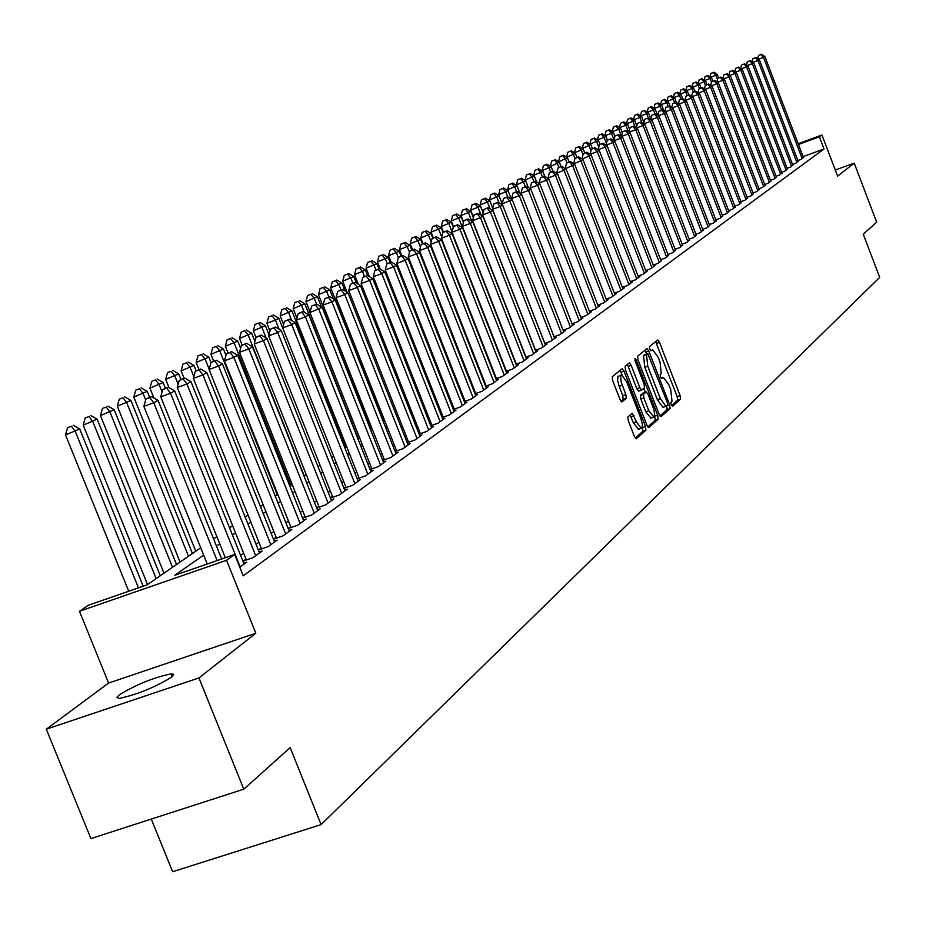 <?xml version="1.0" encoding="UTF-8"?>
<svg xmlns="http://www.w3.org/2000/svg" width="926" height="926" viewBox="0 0 926 926"><rect width="100%" height="100%" fill="white"/><g stroke="black" fill="none" stroke-linecap="round" stroke-linejoin="round"><path stroke-width="1.39" d="M671.246 404.674L672.589 406.294L680.506 399.187L680.101 395.564L659.486 342.354L657.726 339.946L649.439 346.602L649.716 349.137L650.955 350.827L652.61 349.715L658.27 357.448L660.007 361.904L661.257 373.491L660.215 374.382L660.493 376.928L661.72 378.607L663.398 377.438L668.989 385.1L670.725 389.557L672.01 401.201L670.968 402.115L671.246 404.674M171.368 677.276L173.613 674.603L171.125 673.862C153.797 677.462 136.527 684.441 119.292 694.813L116.884 697.591L119.5 698.343C137.175 694.569 154.468 687.543 171.368 677.276M627.909 416.908L628.291 420.728L634.391 436.389L636.208 438.843L645.92 430.22L645.526 426.446L624.055 371.21L622.214 368.733L612.271 376.708L612.642 380.505L620.026 399.465L621.878 401.942L626.219 398.354L625.837 394.569L621.184 382.068L620.663 376.141L621.647 374.972L626.589 381.605L640.746 418.008L642.355 424.201L642.274 427.199L641.267 428.344L636.428 421.805L632.238 413.251L627.909 416.908M243.793 789.172L90.922 838.597L46.3 729.19L198.94 677.936L243.793 789.172L290.174 747.629L321.09 824.626L879.7 277.36L863.252 234.174L876.667 222.159L854.212 163.138L837.625 176.171L821.941 135.011L819.394 136.828L824.024 148.982L243.237 575.856L234.672 554.489L226.557 560.288L79.474 611.264L88.329 605.257L147.141 584.85L200.71 547.798M198.94 677.936L255.831 633.234L226.557 560.288M659.115 414.304L661.06 416.631L670.077 408.54L669.672 404.882L648.802 351.058L647.019 348.627L637.597 356.197L637.979 359.867L659.115 414.304M647.783 426.886L655.157 420.277L658.154 419.235L648.906 427.546L646.915 425.196L625.49 370.041L625.108 366.314L629.205 363.004M627.203 364.624L628.175 366.453L631.196 365.4L629.367 362.934M631.196 365.4L639.843 387.658L641.649 390.101L644.473 387.762L644.079 384.058L635.12 361.001L634.97 358.374L636.243 360.087L657.761 415.519L658.154 419.235M854.212 163.138L835.275 170.014M797.865 160.522L801.256 159.284L803.374 157.374M792.529 164.388L795.978 163.126L798.119 161.193M787.123 168.3L790.619 167.016L792.783 165.059M781.637 172.259L785.179 170.963L787.389 168.983M776.081 176.287L779.669 174.968L781.903 172.954M770.432 180.362L774.078 179.031L776.347 176.993M764.714 184.494L768.418 183.151L770.71 181.079M758.915 188.696L762.665 187.33L764.992 185.223M753.023 192.955L756.831 191.566L759.193 189.436M747.05 197.273L750.917 195.861L753.313 193.696M740.997 201.648L744.909 200.224L747.351 198.037M734.839 206.104L738.821 204.658L741.286 202.424M728.6 210.607L732.64 209.149L735.151 206.88M722.268 215.191L726.366 213.709L728.912 211.406M715.833 219.844L720 218.328L722.581 216.001M709.304 224.567L713.529 223.027L716.157 220.666M702.672 229.359L706.966 227.796L709.629 225.4M695.947 234.22L700.299 232.646L703.008 230.204M689.106 239.163L693.528 237.565L696.271 235.088M682.161 244.186L686.652 242.554L689.442 240.042M675.1 249.291L679.672 247.636L682.497 245.077M667.935 254.465L672.577 252.786L675.448 250.194M660.643 259.731L665.366 258.03L668.294 255.391M653.247 265.079L658.039 263.354L661.014 260.669M645.723 270.519L650.596 268.76L655.076 265.507L653.617 266.028M638.072 276.041L643.026 274.258L647.587 270.948L646.093 271.48M630.293 281.666L635.34 279.849L639.97 276.48L638.454 277.024M622.388 287.373L627.515 285.532L632.226 282.106L630.687 282.661M614.355 293.183L619.563 291.308L624.356 287.836L622.781 288.391M606.171 299.086L611.473 297.188L616.346 293.646L614.748 294.225M597.849 305.105L603.254 303.161L608.197 299.561L606.576 300.151M589.387 311.217L594.886 309.249L599.921 305.58L598.265 306.17M580.776 317.433L586.366 315.43L591.494 311.703L589.816 312.305M572.013 323.764L577.697 321.727L582.917 317.942L581.215 318.544M563.089 330.212L568.888 328.14L574.189 324.274L572.453 324.899M563.737 331.867L512.205 199.692L502.17 203.882L554.014 336.763L559.906 334.656L565.311 330.732L563.54 331.358M544.766 343.442L550.773 341.3L556.271 337.295L554.466 337.944M535.344 350.236L541.467 348.06L547.069 343.986L545.229 344.646M525.76 357.17L531.987 354.947L537.693 350.804L535.83 351.463M515.99 364.219L522.333 361.962L528.144 357.737L526.246 358.408M506.036 371.407L512.506 369.104L518.421 364.798L516.488 365.492M495.885 378.722L502.482 376.384L508.513 371.997L506.545 372.703M485.548 386.188L492.273 383.804L498.42 379.336L496.405 380.054M475.015 393.793L481.867 391.362L488.141 386.813L486.081 387.543M464.262 401.548L471.253 399.071L477.642 394.43L475.559 395.17M453.312 409.454L460.442 406.931L466.959 402.197L464.817 402.96M442.13 417.522L449.411 414.952L456.055 410.125L453.867 410.889M430.729 425.752L438.148 423.124L444.931 418.205L442.709 418.992M419.084 434.144L426.666 431.47L433.588 426.446L431.319 427.245M407.209 442.709L414.952 439.989L422.013 434.861L419.698 435.671M395.089 451.46L402.995 448.682L410.195 443.438L407.834 444.272M382.716 460.384L390.784 457.548L398.134 452.201L395.726 453.057M370.076 469.494L378.317 466.611L385.829 461.148L383.364 462.016M357.158 478.811L365.585 475.86L373.247 470.281L370.736 471.172M343.963 488.326L352.575 485.317L360.411 479.622L357.841 480.525M330.478 498.049L339.275 494.97L347.285 489.148L344.657 490.074M316.692 507.98L325.697 504.844L333.881 498.894L331.195 499.832M302.605 518.143L311.807 514.937L320.176 508.849L317.421 509.809M290.695 526.709L288.183 528.526L297.605 525.25L306.159 519.035L303.346 520.018M276.133 537.242L273.552 539.117L283.078 535.807L291.829 529.452L288.958 530.448M261.236 548.03L258.597 549.94L268.216 546.606L277.175 540.101L274.235 541.12M245.992 559.061L243.295 561.017L253.018 557.66L262.174 550.993L259.164 552.035M239.788 567.268L246.825 562.151L243.746 563.216M824.024 148.982L803.097 156.633M473.58 388.063L472.943 388.526M462.919 395.726L462.178 396.247M452.038 403.528L451.205 404.13M440.95 411.491L440.024 412.163M429.641 419.617L428.599 420.369M418.101 427.905L416.955 428.726M406.329 436.366L405.067 437.269M394.302 444.989L392.925 445.985M382.033 453.809L380.54 454.886M369.509 462.803L367.877 463.972M356.718 471.994L354.947 473.255M343.65 481.37L341.74 482.735M330.293 490.965L328.244 492.435M316.646 500.769L314.446 502.343M302.698 510.782L300.348 512.472M288.426 521.025L285.914 522.831M273.841 531.501L271.156 533.434M258.91 542.219L256.051 544.28M243.642 553.192L240.598 555.38M475.501 392.937L474.853 393.4M464.852 400.645L464.123 401.178M453.995 408.505L453.173 409.107M442.929 416.515L442.003 417.186M431.643 424.687L430.602 425.439M420.126 433.021L418.98 433.854M408.366 441.528L407.104 442.443M396.374 450.21L394.997 451.205M384.128 459.076L382.623 460.164M371.627 468.128L369.995 469.308M358.848 477.376L357.089 478.649M345.803 486.81L343.905 488.187M332.48 496.463L330.432 497.945M318.857 506.325L316.669 507.911M304.932 516.395L302.582 518.097M151.274 819.093L172.641 871.725L321.09 824.626M255.831 633.234L108.597 683.052L46.3 729.19M108.597 683.052L79.474 611.264M203.651 555.114L174.829 575.254L234.672 554.489M466.947 371.187L466.31 371.639M456.217 378.688L455.476 379.197M445.279 386.327L444.434 386.918M434.109 394.129L433.171 394.789M422.731 402.081L421.677 402.81M411.109 410.195L409.952 411.005M399.256 418.471L397.983 419.362M387.161 426.921L385.772 427.893M374.81 435.556L373.294 436.609M362.205 444.364L360.561 445.51M349.322 453.358L347.551 454.597M336.161 462.549L334.251 463.88M322.723 471.936L320.662 473.371M308.983 481.532L306.772 483.071M294.943 491.347L292.581 492.991M280.578 501.371L278.055 503.142M265.901 511.638L263.192 513.525M250.877 522.125L247.994 524.139M235.505 532.867L232.438 535.008M219.763 543.863L216.51 546.132M819.394 136.828L798.467 144.514M798.166 143.738L821.941 135.011M213.593 538.886L216.858 536.629M229.567 527.843L232.634 525.713M245.159 517.055L248.041 515.053M260.391 506.51L263.1 504.647M275.288 496.209L277.823 494.461M289.838 486.15L292.211 484.506M304.075 476.3L306.286 474.772M318 466.669L320.06 465.246M331.612 457.247L333.534 455.928L278.807 318.231L275.485 320.083L279.12 329.251M344.947 448.034L346.718 446.807M357.98 439.005L359.624 437.871M370.747 430.173L372.264 429.132M383.248 421.527L384.649 420.566M395.495 413.065L396.768 412.186M407.498 404.766L408.655 403.967M419.246 396.641L420.288 395.911M430.764 388.665L431.701 388.017M442.049 380.864L442.894 380.273M453.115 373.201L453.867 372.692M463.972 365.701L464.62 365.249M671.639 405.519L677.577 400.206L677.172 396.583L655.62 341.601M646.556 353.952L644.89 350.294M659.972 415.971L667.114 409.57L666.708 405.912M667.623 405.102L667.345 402.532L647.749 353.535L646.51 354.508L647.749 366.175L660.342 398.655L665.956 406.329L667.623 405.102M663.548 407.116L662.981 407.359L657.367 399.685L644.762 367.228L643.535 355.549L644.67 354.635M628.175 366.453L636.822 388.712L638.627 391.154L641.602 390.101M643.802 388.341L645.329 392.277M654.543 416.017L657.761 415.519M648.802 410.716L653.883 417.105L654.67 413.991L653.721 409.118L648.084 394.372L646.29 391.941L643.466 394.279L643.859 398.006L648.802 410.716L645.781 411.769L650.955 418.101M643.327 392.994L646.117 392.011M645.781 411.769L640.838 399.06L640.456 395.333L643.107 393.064M655.157 420.277L654.763 416.561M638.651 429.247L633.372 422.858L630.097 415.022M621.265 375.111L618.012 376.373L617.549 380.169L619.147 386.292L622.203 385.228M620.976 401.259L623.163 399.419L622.781 395.634L619.147 386.292M622.087 375.03L620.038 370.423M635.271 438.091L642.875 431.273L642.308 427.048M718.645 77.888L717.326 74.45L715.879 75.261L717.488 79.451M713.9 72.193L710.948 73.409L713.9 72.193L717.326 74.45M713.321 72.517L715.879 75.261L710.728 77.194M710.126 76.789L710.948 73.409M802.182 158.612L763.51 57.331L764.888 56.544L803.49 157.663M760.906 54.576L758.521 55.479L760.906 54.576L763.51 57.331L758.591 59.183M758.521 55.479L757.757 58.627M764.888 56.544L761.461 54.275M712.835 81.21L711.492 77.691L710.022 78.513L711.469 82.298M708.043 75.423L705.068 76.638L708.043 75.423L711.492 77.691M707.452 75.747L710.022 78.513L704.802 80.469M704.223 80.087L705.068 76.638M706.955 84.579L705.577 80.979L704.084 81.812L705.404 85.261M702.093 78.698L699.107 79.925L702.093 78.698L705.577 80.979M701.503 79.023L704.084 81.812L698.794 83.803M698.239 83.433L699.107 79.925M700.994 87.993L699.581 84.312L698.065 85.157L699.396 88.63M696.074 82.009L693.053 83.259L696.074 82.009L699.581 84.312M695.472 82.345L698.065 85.157L692.706 87.171M692.173 86.824L693.053 83.259M694.94 91.454L693.493 87.692L691.965 88.549L693.319 92.068M689.963 85.377L686.918 86.639L689.963 85.377L693.493 87.692M689.349 85.724L691.965 88.549L686.525 90.598M686.027 90.273L686.918 86.639M796.904 162.444L757.954 60.468L759.343 59.681L798.235 161.483M755.338 57.701L752.931 58.616L755.338 57.701L757.954 60.468L752.965 62.355M752.931 58.616L752.155 61.81M759.343 59.681L755.905 57.389M791.556 166.333L752.317 63.663L753.741 62.864L792.899 165.36M749.69 60.873L747.27 61.787L749.69 60.873L752.317 63.663L747.259 65.561M747.27 61.787L746.483 65.052M753.741 62.864L750.268 60.56M786.139 170.268L746.611 66.892L748.046 66.082L787.494 169.284M743.972 64.091L741.541 65.005L743.972 64.091L746.611 66.892L741.483 68.825M741.541 65.005L740.731 68.327M748.046 66.082L744.55 63.767M780.641 174.273L740.823 70.179L742.282 69.357L782.019 173.266M738.161 67.343L735.719 68.269L738.161 67.343L740.823 70.179L735.614 72.135M735.719 68.269L734.897 71.649M742.282 69.357L738.751 67.019M688.805 94.961L687.335 91.13L685.772 91.987L687.161 95.586M683.77 88.792L680.703 90.053L683.77 88.792L687.335 91.13M683.145 89.139L685.772 91.987L680.263 94.058M679.788 93.757L680.703 90.053M775.062 178.313L734.955 73.501L736.425 72.668L776.463 177.306M732.281 70.654L729.815 71.58L732.281 70.654L734.955 73.501L729.676 75.492M729.815 71.58L728.97 75.029M736.425 72.668L732.871 70.318M682.589 98.526L681.073 94.602L679.499 95.482L680.911 99.151M677.496 92.253L674.394 93.526L677.496 92.253L681.073 94.602M676.86 92.6L679.499 95.482L673.897 97.577M673.468 97.299L674.394 93.526M769.413 182.422L728.993 76.881L730.487 76.025L770.837 181.392M726.308 73.999L723.831 74.937L726.308 73.999L728.993 76.881L723.646 78.895M723.831 74.937L722.975 78.444M730.487 76.025L726.91 73.663M676.431 102.554L674.741 98.121L673.133 99.013L674.579 102.774M671.118 95.76L668.005 97.056L671.118 95.76L674.741 98.121M670.482 96.119L673.133 99.013L667.449 101.154M667.056 100.888L668.005 97.056M763.672 186.589L722.951 80.296L724.468 79.439L765.119 185.547M720.254 77.402L717.754 78.34L720.254 77.402L722.951 80.296L717.523 82.345M717.754 78.34L716.874 81.916M724.468 79.439L720.868 77.055M670.25 106.768L668.306 101.698L666.674 102.601L668.155 106.455M664.66 99.325L661.511 100.621L664.66 99.325L668.306 101.698M664.011 99.684L666.674 102.601L660.909 104.765M660.551 104.534L661.511 100.621M757.862 190.825L716.828 83.768L718.368 82.9L759.32 189.761M714.108 80.851L711.596 81.789L714.108 80.851L716.828 83.768L711.318 85.84M711.596 81.789L710.705 85.435M718.368 82.9L714.733 80.504M663.977 111.051L661.777 105.332L660.134 106.247L661.639 110.182M658.097 102.936L654.937 104.244L658.097 102.936L661.777 105.332M657.437 103.307L660.134 106.247L654.277 108.446M653.941 108.226L654.937 104.244M751.958 195.108L710.612 87.287L712.175 86.407L753.44 194.032M707.881 84.347L705.346 85.296L707.881 84.347L710.612 87.287L705.01 89.394M705.346 85.296L704.431 89.012M712.175 86.407L708.506 84M657.622 115.414L655.157 109.013L653.478 109.939L655.029 113.967M651.453 106.606L648.258 107.925L651.453 106.606L655.157 109.013M650.781 106.976L653.478 109.939L647.54 112.173M647.251 111.977L648.258 107.925M745.974 199.46L704.304 90.864L705.89 89.972L747.479 198.361M701.549 87.901L699.003 88.85L701.549 87.901L704.304 90.864L698.621 92.994M699.003 88.85L698.077 92.635M705.89 89.972L702.186 87.542M650.909 119.176L648.432 112.752L646.742 113.69L648.432 118.065M644.704 110.321L641.475 111.652L644.704 110.321L648.432 112.752M644.021 110.703L646.742 113.69L640.711 115.947M640.456 115.785L641.475 111.652M739.897 203.87L697.903 94.487L699.512 93.584L741.425 202.759M695.137 91.5L692.567 92.461L695.137 91.5L697.903 94.487L692.139 96.651M692.567 92.461L691.618 96.316M699.512 93.584L695.785 91.142M643.929 122.521L641.614 116.537L639.901 117.498L641.845 122.545M637.852 114.095L634.599 115.437L637.852 114.095L641.614 116.537M637.169 114.477L639.901 117.498L633.778 119.79M633.558 119.651L634.599 115.437M733.728 208.35L691.409 98.168L693.042 97.242L735.279 207.227M688.62 95.158L686.039 96.13L688.62 95.158L691.409 98.168L685.553 100.367M686.039 96.13L685.078 100.054M693.042 97.242L689.28 94.788M636.833 125.913L634.704 120.38L632.956 121.352L635.167 127.105M630.907 117.926L627.62 119.28L630.907 117.926L634.704 120.38M630.201 118.32L632.956 121.352L626.74 123.69M626.555 123.563L627.62 119.28M727.466 212.899L684.812 101.906L686.467 100.969L729.04 211.753M682.011 98.862L679.406 99.846L682.011 98.862L684.812 101.906L678.874 104.14M679.406 99.846L678.422 103.851M686.467 100.969L682.682 98.492M629.622 129.339L627.678 124.292L625.907 125.276L628.395 131.735M623.846 121.815L620.547 123.181L623.846 121.815L627.678 124.292M623.14 122.209L625.907 125.276L619.598 127.638M619.448 127.545L620.547 123.181M721.122 217.517L678.121 105.703L679.8 104.742L722.72 216.36M675.309 102.636L672.681 103.619L675.309 102.636L678.121 105.703L672.079 107.96M672.681 103.619L671.674 107.694M679.8 104.742L675.98 102.254M622.307 132.823L620.547 128.251L618.742 129.258L621.45 136.261M616.693 125.762L613.348 127.14L616.693 125.762L620.547 128.251M615.964 126.156L618.742 129.258L612.341 131.654M612.236 131.585L613.348 127.14M714.664 222.205L671.327 109.546L673.028 108.585L716.296 221.025M668.491 106.455L665.852 107.439L668.491 106.455L671.327 109.546L665.192 111.849M665.852 107.439L664.822 111.606M673.028 108.585L669.174 106.073M614.887 136.342L613.313 132.279L611.484 133.286L614.007 139.838M609.412 129.767L606.055 131.156L609.412 129.767L613.313 132.279M608.683 130.172L611.484 133.286L604.979 135.728M604.921 135.694L606.055 131.156M708.124 226.963L664.428 113.458L666.164 112.474L709.767 225.77M661.581 110.333L658.918 111.328L661.581 110.333L664.428 113.458L658.201 115.785M658.918 111.328L657.865 115.576M666.164 112.474L662.275 109.939M607.444 140.196L605.963 136.365L604.111 137.395L606.449 143.461M602.039 133.842L598.636 135.242L602.039 133.842L605.963 136.365M601.287 134.247L604.111 137.395L597.502 139.872L598.636 135.242M701.48 231.789L657.425 117.428L659.185 116.433L703.147 230.574M654.555 114.28L651.881 115.275L654.555 114.28L657.425 117.428L651.094 119.79M651.881 115.275L650.804 119.604M659.185 116.433L655.261 113.886M599.99 144.375L598.497 140.509L589.966 144.109M593.786 138.379L591.112 139.386L593.786 138.379L596.61 141.562L598.775 147.13M594.538 137.962L598.497 140.509M589.943 144.051L591.112 139.386M694.72 236.697L650.307 121.456L652.089 120.438L696.421 235.459M647.424 118.285L644.727 119.292L647.424 118.285L650.307 121.456L643.883 123.864M644.727 119.292L643.628 123.702M652.089 120.438L648.142 117.88M592.443 148.658L590.915 144.722L582.338 148.438M586.158 142.581L583.473 143.588L586.158 142.581L589.005 145.787L590.962 150.845M586.922 142.164L590.915 144.722M582.292 148.299L583.473 143.588M687.868 241.674L643.084 125.554L644.901 124.524L689.592 240.424M640.179 122.348L637.458 123.366L640.179 122.348L643.084 125.554L636.544 127.996M637.458 123.366L636.347 127.857M644.901 124.524L640.908 121.943M584.792 153.033L583.218 149.005L574.595 152.836M578.414 146.852L575.706 147.871L578.414 146.852L581.285 150.081L583.033 154.619M579.19 146.424L583.218 149.005M574.514 152.616L575.706 147.871M680.899 246.744L635.734 129.709L637.586 128.668L682.647 245.471M632.817 126.48L630.085 127.499L632.817 126.48L635.734 129.709L629.101 132.186M630.085 127.499L628.939 132.082M637.586 128.668L633.558 126.063M577.014 157.489L575.405 153.346L566.735 157.304M570.543 151.193L567.823 152.211L570.543 151.193L573.425 154.445L574.977 158.439M571.342 150.753L575.405 153.346M566.608 156.992L567.823 152.211M673.827 251.884L628.279 133.934L630.155 132.869L675.61 250.587M625.339 130.67L622.596 131.7L625.339 130.67L628.279 133.934L621.543 136.458M622.596 131.7L621.427 136.377M630.155 132.869L626.103 130.253M569.108 162.015L567.464 157.767L558.737 161.842M562.557 155.591L559.813 156.621L562.557 155.591L565.45 158.878L567.001 162.872M563.355 155.151L567.464 157.767M558.586 161.448L559.813 156.621M666.639 257.104L620.709 138.229L622.608 137.141L668.445 255.796M617.746 134.941L614.98 135.972L617.746 134.941L620.709 138.229L613.845 140.787M614.98 135.972L613.788 140.74M622.608 137.141L618.51 134.501M561.075 166.611L559.385 162.247L550.623 166.46M554.431 160.071L551.664 161.101L554.431 160.071L557.348 163.381L558.91 167.409L558.042 167.907L561.827 166.333L558.899 167.421M555.253 159.619L559.385 162.247M550.438 165.974L551.664 161.101M659.335 262.417L613 142.592L614.945 141.493L661.164 261.074M610.026 139.27L613 142.592L606.032 145.197L607.236 140.312L610.813 138.831L607.236 140.312M614.945 141.493L610.813 138.831M552.926 171.275L551.19 166.807L542.15 170.569L542.37 171.148M546.178 164.62L543.388 165.661L546.178 164.62L549.118 167.965L550.727 172.097M547.011 164.157L551.19 166.807M542.15 170.569L543.388 165.661M651.904 267.811L605.176 147.026L607.143 145.903L653.779 266.445M598.161 149.711L605.176 147.026L602.189 143.669L602.976 143.229L599.377 144.722L602.189 143.669M599.377 144.722L598.138 149.653M607.143 145.903L602.976 143.229M544.766 176.38L542.844 171.449L533.723 175.234L533.989 175.917M537.786 169.238L534.985 170.291L537.786 169.238L540.749 172.618L542.393 176.866M538.631 168.775L542.844 171.449M533.723 175.234L534.985 170.291M536.617 181.924L534.371 176.16L525.169 179.991L525.47 180.767M529.267 173.938L526.431 174.991L529.267 173.938L532.23 177.352L533.932 181.704M530.123 173.463L534.371 176.16M525.169 179.991L526.431 174.991M528.341 187.561L525.76 180.94L516.465 184.818L516.801 185.686M520.597 178.718L517.75 179.783L520.597 178.718L523.584 182.156L525.331 186.635M521.465 178.232L525.76 180.94M516.465 184.818L517.75 179.783M644.369 273.286L597.224 151.528L599.226 150.394L646.255 271.908M590.186 154.329L597.224 151.528L594.214 148.148L595.013 147.697L591.378 149.213L594.214 148.148M591.378 149.213L590.128 154.179M599.226 150.394L595.013 147.697M636.694 278.865L589.133 156.112L591.17 154.955L638.627 277.464M582.084 159.017L589.133 156.112L586.112 152.697L586.922 152.234L583.253 153.762L586.112 152.697M583.253 153.762L581.991 158.774M591.17 154.955L586.922 152.234M628.893 284.525L580.915 160.765L582.986 159.596L630.861 283.101M573.842 163.798L580.915 160.765L577.87 157.327L578.692 156.853L574.988 158.404L577.87 157.327M574.988 158.404L573.715 163.451M582.986 159.596L578.692 156.853M519.926 193.303L516.997 185.813L507.61 189.726L507.992 190.71M511.777 183.579L508.906 184.644L511.777 183.579L514.787 187.04L516.581 191.636M512.668 183.082L516.997 185.813M507.61 189.726L508.906 184.644M620.964 290.289L572.557 165.499L574.664 164.307L622.955 288.843M565.473 168.648L572.557 165.499L569.49 162.027L570.335 161.552L566.585 163.115L569.49 162.027M566.585 163.115L565.3 168.208M574.664 164.307L570.335 161.552M511.372 199.159L508.096 190.768L498.616 194.715L502.181 203.847L499.033 195.803L496.753 197.076L498.987 202.817M502.818 188.51L499.924 189.587L502.818 188.51L505.851 192.018L507.749 196.891M503.721 188.013L508.096 190.768M498.616 194.715L499.924 189.587M612.896 296.146L564.05 170.315L566.191 169.111L614.933 294.676M556.954 173.59L556.746 173.046L564.05 170.315L560.959 166.807M558.042 167.907L556.746 173.046M566.191 169.111L561.827 166.333M493.697 193.534L490.792 194.622L493.697 193.534L496.753 197.076L489.46 199.784L492.771 208.269M494.623 193.036L499.033 195.803M489.46 199.784L490.792 194.622M604.701 302.108L555.403 175.222L557.579 173.984L606.762 300.614M548.285 178.614L548.03 177.966L555.403 175.222L552.29 171.68L553.169 171.183L549.35 172.78L552.29 171.68M549.35 172.78L548.03 177.966M557.579 173.984L553.169 171.183M492.736 208.396L489.819 200.93L480.154 204.959L483.198 212.76M484.425 198.65L481.497 199.738L484.425 198.65L487.493 202.215L490.097 208.871M485.363 198.129L489.819 200.93M480.154 204.959L481.497 199.738M596.356 308.173L546.606 180.2L548.817 178.95L598.451 306.645M539.476 183.73L539.175 182.966L546.606 180.2L543.481 176.623L544.361 176.125L540.506 177.734L543.481 176.623M540.506 177.734L539.175 182.966M548.817 178.95L544.361 176.125M483.14 213.015L480.444 206.139L470.686 210.202L473.464 217.309M474.992 203.847L472.04 204.947L474.992 203.847L478.082 207.459L481.045 215.04M475.941 203.326L480.444 206.139M470.686 210.202L472.04 204.947M587.871 314.342L537.647 185.269L539.904 183.996L590.001 312.791M530.505 188.927L530.17 188.059L537.647 185.269L534.499 181.658L535.402 181.16L531.512 182.781L534.499 181.658M531.512 182.781L530.17 188.059M539.904 183.996L535.402 181.16M473.36 217.703L470.906 211.441L461.044 215.55L463.544 221.939M465.396 209.137L462.41 210.248L465.396 209.137L468.498 212.783L471.843 221.326M466.368 208.605L470.906 211.441M461.044 215.55L462.41 210.248M579.225 320.616L528.538 190.432L530.83 189.136L581.401 319.042M521.384 194.228L521.002 193.245L528.538 190.432L525.378 186.786L526.292 186.276L522.357 187.909L525.378 186.786M522.357 187.909L521.002 193.245M530.83 189.136L526.292 186.276M463.405 222.46L461.206 216.834L451.24 220.99L453.439 226.627M455.627 214.519L452.617 215.642L455.627 214.519L458.752 218.2L462.491 227.738M456.611 213.975L461.206 216.834M451.24 220.99L452.617 215.642M570.439 327.005L519.266 195.687L521.604 194.367L572.65 325.396M512.101 199.622L511.661 198.511L519.266 195.687L516.083 192.006L517.021 191.474L513.039 193.14L516.083 192.006M513.039 193.14L511.661 198.511M521.604 194.367L517.021 191.474M453.277 227.298L451.332 222.321L441.251 226.534L443.461 232.16M445.684 219.994L442.651 221.129L445.684 219.994L448.832 223.71L452.062 231.975M446.691 219.45L451.332 222.321M441.251 226.534L442.651 221.129M561.492 333.51L509.832 201.035L506.615 197.319L507.575 196.775L503.559 198.453L506.615 197.319M503.559 198.453L502.17 203.882M512.205 199.692L507.575 196.775M443.033 232.391L441.274 227.912L431.088 232.171L433.333 237.866M435.567 225.574L432.511 226.708L435.567 225.574L438.727 229.335L441.725 236.952M436.586 225.018L441.274 227.912M431.088 232.171L432.511 226.708M552.382 340.131L500.225 206.475L502.644 205.109L554.674 338.465M544.847 343.407L492.493 209.345L500.225 206.475L496.984 202.725L497.956 202.181L493.905 203.87L496.984 202.725M493.905 203.87L492.493 209.345M502.644 205.109L497.956 202.181M432.812 238.132L431.03 233.607L420.751 237.901L423.043 243.758M425.254 231.257L422.187 232.403L425.254 231.257L428.449 235.042L431.18 242.022M426.296 230.678L431.03 233.607M420.751 237.901L422.187 232.403M543.099 346.868L490.433 212.019L492.898 210.63L545.437 345.166M535.506 350.178L482.643 214.913L490.433 212.019L487.18 208.223L488.176 207.667L484.066 209.38L487.18 208.223M484.066 209.38L482.643 214.913M492.898 210.63L488.176 207.667M422.406 244.001L420.612 239.406L410.206 243.746L412.579 249.765M414.767 237.033L411.665 238.19L414.767 237.033L417.973 240.864L420.45 247.173M415.82 236.454L420.612 239.406M410.206 243.746L411.665 238.19M533.654 353.732L480.467 217.668L482.978 216.244L536.038 352.007M526.003 357.077L472.619 220.585L480.467 217.668L477.191 213.825L478.198 213.269L474.054 214.994L477.191 213.825M474.054 214.994L472.619 220.585M482.978 216.244L478.198 213.269M411.85 250.043L409.986 245.309L399.476 249.696L401.919 255.889M404.072 242.925L400.946 244.094L404.072 242.925L407.301 246.802L409.512 252.404M405.16 242.334L409.986 245.309M399.476 249.696L400.946 244.094M524.035 360.723L470.327 223.421L472.873 221.974L526.466 358.964M516.326 364.103L462.398 226.361L470.327 223.421L467.017 219.543L468.047 218.964L463.857 220.712L467.017 219.543M463.857 220.712L462.398 226.361M472.873 221.974L468.047 218.964M401.097 256.201L399.175 251.316L388.55 255.761L391.061 262.127M393.191 248.92L390.031 250.101L393.191 248.92L396.444 252.844L398.365 257.729M394.291 248.318L399.175 251.316M388.55 255.761L390.031 250.101M514.243 367.842L459.979 229.278L462.583 227.796L516.708 366.048M506.464 371.257L451.992 232.241L459.979 229.278L456.657 225.354L457.699 224.775L453.462 226.546L456.657 225.354M453.462 226.546L451.992 232.241M462.583 227.796L457.699 224.775M390.135 262.475L388.156 257.44L377.414 261.942L380.262 269.153M382.102 255.044L378.919 256.224L382.102 255.044L385.366 258.991L387.218 263.69M383.214 254.418L388.156 257.44M377.414 261.942L378.919 256.224M504.253 375.099L449.446 235.25L452.096 233.746L506.765 373.271M496.405 378.537L441.389 238.225L449.446 235.25L446.1 231.28L447.165 230.69L442.883 232.484L446.1 231.28M442.883 232.484L441.389 238.225M452.096 233.746L447.165 230.69M378.965 268.864L376.928 263.69L366.071 268.239L369.393 276.677M370.794 261.271L367.587 262.452L370.794 261.271L374.092 265.264L375.956 270.01M371.939 260.634L376.928 263.69M366.071 268.239L367.587 262.452M494.079 382.496L438.704 241.327L441.413 239.799L496.637 380.632M486.173 385.968L430.578 244.337L438.704 241.327L435.336 237.322L436.424 236.72L432.095 238.526L435.336 237.322M432.095 238.526L430.578 244.337M441.413 239.799L436.424 236.72M367.691 275.635L365.481 270.045L354.508 274.652L358.339 284.351M359.276 267.614L356.047 268.818L359.276 267.614L362.587 271.654L364.508 276.527M360.434 266.977L365.481 270.045M354.508 274.652L356.047 268.818M483.708 390.031L427.754 247.531L430.509 245.969L486.312 388.133M475.733 393.538L419.571 250.564L427.754 247.531L424.363 243.48L425.474 242.867L421.087 244.696L424.363 243.48M421.087 244.696L419.571 250.564M430.509 245.969L425.474 242.867M356.464 283.217L353.825 276.527L342.713 281.191L347.065 292.211M347.539 274.084L344.275 275.3L347.539 274.084L350.873 278.17L352.852 283.194M348.72 273.436L353.825 276.527M342.713 281.191L344.275 275.3M473.128 397.717L416.596 253.851L419.409 252.266L475.79 395.784M465.095 401.259L408.331 256.907L416.596 253.851L413.181 249.765L414.316 249.129L409.882 250.981L413.181 249.765M409.882 250.981L408.331 256.907M419.409 252.266L414.316 249.129M345.028 290.972L341.925 283.148L330.698 287.859L383.503 421.353M335.559 280.682L332.272 281.898L335.559 280.682L338.916 284.814L340.976 290M336.775 280.022L341.925 283.148M330.698 287.859L332.272 281.898M462.352 405.542L405.218 260.299L408.088 258.678L465.06 403.574M454.249 409.13L396.884 263.378L405.218 260.299L401.78 256.166L402.926 255.518L398.446 257.393L401.78 256.166M398.446 257.393L396.884 263.378M408.088 258.678L402.926 255.518M333.372 298.901L329.806 289.884L318.44 294.653L371.812 429.444M323.348 287.407L320.037 288.634L323.348 287.407L326.739 291.586L328.857 296.945M324.586 286.736L329.806 289.884M318.44 294.653L320.037 288.634M451.356 413.54L393.608 266.873L396.536 265.218L454.122 411.526M443.184 417.151L385.204 269.987L393.608 266.873L390.147 262.695L391.328 262.035L386.79 263.933L390.147 262.695M386.79 263.933L385.204 269.987M396.536 265.218L391.328 262.035M321.496 306.992L317.433 296.76L305.939 301.587L310.071 312.027M310.905 294.271L307.559 295.51L310.905 294.271L314.308 298.496L316.495 304.029L311.657 306.066L316.53 304.017L322.121 307.374L383.642 462.734M312.155 293.577L317.433 296.76M305.939 301.587L307.559 295.51M440.139 421.689L381.767 273.587L384.753 271.897L442.964 419.628M431.898 425.335L373.294 276.712L381.767 273.587L378.283 269.35L379.486 268.679L374.891 270.6L378.283 269.35M374.891 270.6L373.294 276.712M384.753 271.897L379.486 268.679M358.339 438.762L304.816 303.774L293.183 308.671L296.968 318.208M298.195 301.274L294.827 302.524L298.195 301.274L301.621 305.545L304.272 312.212M299.48 300.568L304.816 303.774M293.183 308.671L294.827 302.524M428.692 430L369.694 280.428L372.738 278.703L431.574 427.905M420.381 433.692L361.128 283.587L369.694 280.428L366.175 276.145L367.402 275.462L362.76 277.406L366.175 276.145M362.76 277.406L361.128 283.587M372.738 278.703L367.402 275.462M346.046 447.27L291.945 310.928L280.161 315.882L283.587 324.505M285.231 308.416L281.828 309.678L285.231 308.416L288.692 312.745L291.817 320.639M286.539 307.698L291.945 310.928M280.161 315.882L281.828 309.678M417.024 438.484L357.367 287.407L360.469 285.648L419.964 436.343M408.632 442.211L348.732 290.59L357.367 287.407L353.825 283.078L355.075 282.384L350.375 284.351L353.825 283.078M350.375 284.351L348.732 290.59M360.469 285.648L355.075 282.384M272.001 315.708L268.575 316.981L272.001 315.708L275.485 320.083L266.885 323.255L269.929 330.918M273.344 314.967L278.807 318.231M266.885 323.255L268.575 316.981M405.102 447.142L344.785 294.537L347.945 292.743L408.1 444.966M396.652 450.904L336.069 297.755L344.785 294.537L341.219 290.151L342.493 289.444L337.735 291.447L341.219 290.151M337.735 291.447L336.069 297.755M347.945 292.743L342.493 289.444M268.945 334.61L265.403 325.686L253.33 330.767L255.981 337.446M258.504 323.151L255.032 324.424L258.504 323.151L262 327.572L266.179 338.059M259.87 322.398L265.403 325.686M253.33 330.767L255.032 324.424M392.937 455.986L331.936 301.818L335.166 299.978L396.004 453.752M384.406 459.782L323.139 305.059L331.936 301.818L328.348 297.385L329.644 296.656L324.829 298.681L328.348 297.385M324.829 298.681L323.139 305.059M335.166 299.978L329.644 296.656M254.928 341.381L251.71 333.302L239.487 338.453L242.114 345.062M244.719 330.744L241.223 332.04L244.719 330.744L248.237 335.224L304.353 476.114M246.108 329.98L251.71 333.302M239.487 338.453L241.223 332.04M322.121 307.374L309.932 312.513L371.905 468.857M380.517 465.014L318.81 309.249L315.199 304.758M311.657 306.066L309.932 312.513M240.598 348.28L237.727 341.069L225.354 346.289L228.028 352.991M230.632 338.499L227.101 339.807L230.632 338.499L234.185 343.037L290.938 485.386M232.056 337.724L237.727 341.069M225.354 346.289L227.101 339.807M367.83 474.228L305.418 316.842L308.786 314.921L371.025 471.901M359.149 478.117L296.459 320.13L305.418 316.842L301.772 312.293L303.126 311.53L298.195 313.613L301.772 312.293M298.195 313.613L296.459 320.13M308.786 314.921L303.126 311.53M225.956 355.318L223.444 349.009L210.908 354.299L213.674 361.233M216.256 346.428L212.691 347.748L216.256 346.428L219.832 351.023L277.244 494.854M217.703 345.63L223.444 349.009M210.908 354.299L212.691 347.748M354.866 483.65L291.725 324.598L295.174 322.642L358.13 481.277M346.104 487.574L282.685 327.92L291.725 324.598L288.055 319.991L289.444 319.215L284.444 321.322L288.055 319.991M284.444 321.322L282.685 327.92M295.174 322.642L289.444 319.215M276.48 538.099L209.091 369.509L210.989 362.517L216.325 360.26L210.989 362.517L208.859 357.123L196.162 362.483L199.021 369.648M201.567 354.531L197.967 355.85L201.567 354.531L205.155 359.184L209.172 369.219M203.049 353.709L208.859 357.123M196.162 362.483L197.967 355.85M341.625 493.269L277.731 332.515L281.261 330.524L344.958 490.838M332.793 497.239L268.609 335.872L277.731 332.515L274.038 327.862L275.462 327.063L270.392 329.205L274.038 327.862M270.392 329.205L268.609 335.872M281.261 330.524L275.462 327.063M196.127 370.851L193.951 365.411L181.079 370.851L184.054 378.248M186.543 362.807L182.92 364.138L186.543 362.807L190.166 367.506L193.823 376.662M188.059 361.962L193.951 365.411M181.079 370.851L182.92 364.138M328.093 503.096L263.435 340.618L267.047 338.58L331.508 500.619M319.169 507.112L254.222 343.997L263.435 340.618L259.72 335.906L261.167 335.085L256.039 337.261L259.72 335.906M256.039 337.261L254.222 343.997M267.047 338.58L261.167 335.085M180.917 379.394L178.706 373.884L165.673 379.394L168.96 387.577M171.194 371.257L167.537 372.611L171.194 371.257L174.84 376.025L178.139 384.244M172.745 370.412L178.706 373.884M165.673 379.394L167.537 372.611M314.261 513.154L248.816 348.905L252.509 346.81L317.745 510.62M305.256 517.217L239.51 352.308L248.816 348.905L245.077 344.125L246.559 343.291L241.35 345.491L245.077 344.125M241.35 345.491L239.51 352.308M252.509 346.81L246.559 343.291M165.418 388.26L163.126 382.542L149.919 388.133L153.866 397.96M155.51 379.903L151.806 381.269L155.51 379.903L159.179 384.741L162.085 391.987M157.096 379.035L163.126 382.542M149.919 388.133L151.806 381.269M300.117 523.433L233.873 357.367L237.646 355.237L303.682 520.84M291.03 527.542L224.474 360.816L233.873 357.367L230.099 352.528L231.616 351.683L226.338 353.906L230.099 352.528M226.338 353.906L224.474 360.816M237.646 355.237L231.616 351.683M149.584 397.335L147.199 391.397L133.807 397.069L195.768 551.213M139.456 388.746L135.717 390.124L139.456 388.746L143.16 393.643L145.66 399.882M141.076 387.855L147.199 391.397M133.807 397.069L135.717 390.124M285.648 533.943L218.582 366.025L222.437 363.849L289.294 531.293M214.786 361.128L218.582 366.025L209.091 369.509M222.437 363.849L216.325 360.26M192.434 553.516L130.902 400.46L117.324 406.213L180.061 562.082M123.042 397.798L119.269 399.175L123.042 397.798L126.769 402.764L188.499 556.248M124.697 396.884L130.902 400.46M117.324 406.213L119.269 399.175M270.843 544.696L202.944 374.891L206.88 372.657L274.582 541.988M261.583 548.91L193.36 378.398L202.944 374.891L199.113 369.925L200.699 369.034L195.282 371.326L199.113 369.925M195.282 371.326L193.36 378.398M206.88 372.657L200.699 369.034M176.542 564.513L114.222 409.732L100.459 415.566L163.995 573.194M106.247 407.058L102.439 408.447L106.247 407.058L109.997 412.082L172.514 567.302M107.948 406.12L114.222 409.732M100.459 415.566L102.439 408.447M255.703 555.704L186.936 383.966L190.964 381.674L259.523 552.926M246.351 559.964L177.248 387.496L186.936 383.966L183.07 378.919L184.691 378.016L179.204 380.343L183.07 378.919M179.204 380.343L177.248 387.496M190.964 381.674L184.691 378.016M160.279 575.764L97.161 419.212L83.201 425.138L147.547 584.572M89.058 416.526L85.204 417.939L89.058 416.526L92.832 421.619L156.147 578.623M90.794 415.566L97.161 419.212M83.201 425.138L85.204 417.939M240.193 566.967L170.546 393.249L174.678 390.899L244.105 564.131M225.331 557.73L160.765 396.814L170.546 393.249L166.657 388.133L168.312 387.207L162.744 389.568L166.657 388.133M162.744 389.568L160.765 396.814M174.678 390.899L168.312 387.207M143.194 586.216L79.694 428.923L65.538 434.942L128.714 591.251M171.588 675.008L172.93 673.978M71.452 426.226L67.575 427.65L71.452 426.226L75.261 431.389L138.46 587.871M73.235 425.242L79.694 428.923M65.538 434.942L67.575 427.65M217.124 560.577L153.762 402.752L157.999 400.356L221.673 559.003M207.227 564.015L143.877 406.352L153.762 402.752L149.85 397.578L151.551 396.617L145.903 399.013L149.85 397.578M145.903 399.013L143.877 406.352M157.999 400.356L151.551 396.617M661.199 378.248L662.877 377.669M656.557 343.384L659.486 342.354M677.172 396.583L680.101 395.564M677.577 400.206L680.506 399.187M645.839 352.1L648.802 351.058M666.72 405.901L669.672 404.882M667.114 409.57L670.077 408.54M643.535 355.549L646.51 354.508M644.762 367.228L647.749 366.175M657.367 399.685L660.342 398.655M636.822 388.712L639.843 387.658M634.958 360.538L636.243 360.087M640.456 395.333L643.466 394.279M640.838 399.06L643.859 398.006M631 416.769L634.055 415.705M633.372 422.858L636.428 421.805M622.781 395.634L625.837 394.569M623.163 399.419L626.219 398.354M621.022 372.275L624.055 371.21M642.482 427.499L645.526 426.446M642.875 431.273L645.92 430.22M171.125 673.862L172.224 676.57M661.176 378.225L662.981 377.588M662.981 407.359L665.956 406.329M638.627 391.154L641.649 390.101M650.55 418.239L653.571 417.198M643.281 392.994L646.151 391.987M638.222 429.398L641.267 428.344"/></g></svg>
